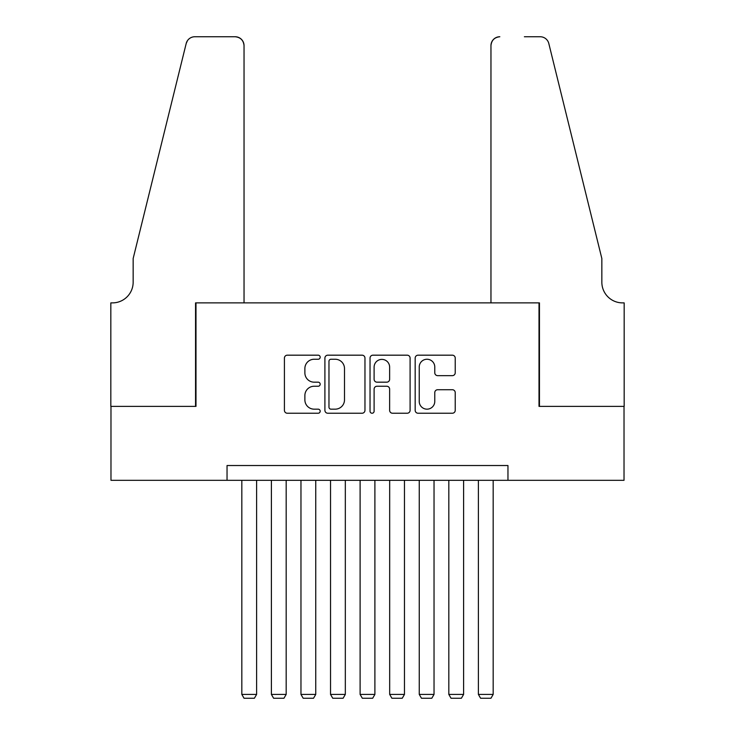<?xml version="1.0" encoding="UTF-8"?>
<svg xmlns="http://www.w3.org/2000/svg" width="735" height="735" viewBox="0 0 735 735"><rect width="100%" height="100%" fill="white"/><g stroke="black" fill="none" stroke-linecap="round" stroke-linejoin="round"><path stroke-width="1.1" d="M320.184 357.21A2.03 2.03 0 0 0 318.154 355.18L287.321 355.18A2.903 2.903 0 0 0 284.417 358.083L284.417 410.332A2.903 2.903 0 0 0 287.321 413.235L318.154 413.235A2.03 2.03 0 0 0 320.184 411.205A2.03 2.03 0 0 0 318.154 409.165L314.167 409.165A9.289 9.289 0 0 1 304.878 399.886L304.878 395.531A9.289 9.289 0 0 1 314.167 386.242L318.154 386.242A2.03 2.03 0 0 0 320.184 384.212A2.03 2.03 0 0 0 318.154 382.172L314.167 382.172A9.289 9.289 0 0 1 304.878 372.884L304.878 368.538A9.289 9.289 0 0 1 314.167 359.25L318.154 359.25A2.03 2.03 0 0 0 320.184 357.21M452.328 375.649A2.903 2.903 0 0 0 455.231 372.746L455.231 358.083A2.903 2.903 0 0 0 452.328 355.18L418.077 355.18A2.903 2.903 0 0 0 415.174 358.083L415.174 410.332A2.903 2.903 0 0 0 418.077 413.235L452.328 413.235A2.903 2.903 0 0 0 455.231 410.332L455.231 392.628A2.903 2.903 0 0 0 452.328 389.725L437.674 389.725A2.903 2.903 0 0 0 434.771 392.628L434.771 401.402A7.763 7.763 0 0 1 426.998 409.165A7.763 7.763 0 0 1 419.235 401.402L419.235 367.013A7.763 7.763 0 0 1 426.998 359.25A7.763 7.763 0 0 1 434.771 367.013L434.771 372.746A2.903 2.903 0 0 0 437.674 375.649L452.328 375.649M227.041 480.313L110.976 480.313L110.976 406.381L195.988 406.381L195.988 302.884L539.012 302.884L539.012 406.381L624.024 406.381L624.024 480.313L507.958 480.313L507.958 465.531L227.041 465.531L227.041 480.313L507.958 480.313M364.964 358.083A2.903 2.903 0 0 0 362.061 355.18L327.81 355.18A2.903 2.903 0 0 0 324.907 358.083L324.907 410.332A2.903 2.903 0 0 0 327.81 413.235L362.061 413.235A2.903 2.903 0 0 0 364.964 410.332L364.964 358.083M372.939 355.18L407.19 355.18A2.903 2.903 0 0 1 410.093 358.083L410.093 410.332A2.903 2.903 0 0 1 407.19 413.235L392.536 413.235A2.903 2.903 0 0 1 389.633 410.332L389.633 389.146A2.903 2.903 0 0 0 386.729 386.242L377.009 386.242A2.903 2.903 0 0 0 374.106 389.146L374.106 411.205A2.03 2.03 0 0 1 372.075 413.235A2.03 2.03 0 0 1 370.036 411.205L370.036 358.083A2.903 2.903 0 0 1 372.939 355.18M330.998 359.25A2.03 2.03 0 0 0 328.968 361.28L328.968 407.135A2.03 2.03 0 0 0 330.998 409.165L335.206 409.165A9.289 9.289 0 0 0 344.494 399.886L344.494 368.538A9.289 9.289 0 0 0 335.206 359.25L330.998 359.25M389.633 367.151A7.763 7.763 0 0 0 381.869 359.387A7.763 7.763 0 0 0 374.106 367.151L374.106 379.269A2.903 2.903 0 0 0 377.009 382.172L386.729 382.172A2.903 2.903 0 0 0 389.633 379.269L389.633 367.151M256.607 480.313L256.607 694.41L241.824 694.41L241.824 480.313M256.607 694.41L254.393 698.25L244.038 698.25L241.824 694.41M244.038 302.884L244.038 45.625A8.875 8.875 0 0 0 235.172 36.75L194.803 36.75A8.875 8.875 0 0 0 186.194 43.494L133.154 258.527L133.154 282.185A20.699 20.699 0 0 1 112.455 302.884L110.829 302.884L110.829 406.381L195.547 406.381L195.547 302.884L244.038 302.884L244.038 45.625C243.478 40.269 240.52 37.31 235.172 36.75L210.623 36.75M186.194 43.494C188.445 38.633 188.445 38.633 186.194 43.494L187.443 40.673M133.154 282.185A20.699 20.699 0 0 1 112.455 302.884M490.962 302.884L490.962 45.625L490.962 302.884L539.453 302.884L539.453 406.381L624.171 406.381L624.171 302.884L622.545 302.884A20.699 20.699 0 0 1 601.846 282.185A20.699 20.699 0 0 0 622.545 302.884M585.584 192.598L548.806 43.494L601.846 258.527L601.846 282.185M524.377 36.75L540.197 36.75A8.875 8.875 0 0 1 548.806 43.494C546.555 38.633 546.555 38.633 548.806 43.494C546.555 38.633 546.555 38.633 548.806 43.494M499.828 36.75A8.875 8.875 0 0 0 490.962 45.625C491.522 40.269 494.48 37.31 499.828 36.75M286.181 480.313L286.181 694.41L271.399 694.41L271.399 480.313M286.181 694.41L283.958 698.25L273.613 698.25L271.399 694.41M315.747 480.313L315.747 694.41L300.964 694.41L300.964 480.313M315.747 694.41L313.533 698.25L303.188 698.25L300.964 694.41M345.321 480.313L345.321 694.41L330.539 694.41L330.539 480.313M345.321 694.41L343.107 698.25L332.753 698.25L330.539 694.41M374.896 480.313L374.896 694.41L360.104 694.41L360.104 480.313M374.896 694.41L372.673 698.25L362.327 698.25L360.104 694.41M404.461 480.313L404.461 694.41L389.679 694.41L389.679 480.313M404.461 694.41L402.247 698.25L391.893 698.25L389.679 694.41M434.036 480.313L434.036 694.41L419.253 694.41L419.253 480.313M434.036 694.41L431.812 698.25L421.467 698.25L419.253 694.41M463.601 480.313L463.601 694.41L448.819 694.41L448.819 480.313M463.601 694.41L461.387 698.25L451.042 698.25L448.819 694.41M493.176 480.313L493.176 694.41L478.393 694.41L478.393 480.313M493.176 694.41L490.962 698.25L480.607 698.25L478.393 694.41"/></g></svg>
